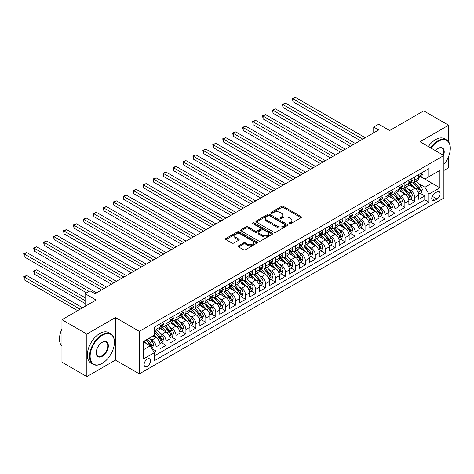 <?xml version="1.0" encoding="UTF-8"?>
<svg xmlns="http://www.w3.org/2000/svg" width="474" height="474" viewBox="0 0 474 474"><rect width="100%" height="100%" fill="white"/><g stroke="black" fill="none" stroke-linecap="round" stroke-linejoin="round"><path stroke-width="0.71" d="M289.253 223.687A0.966 0.557 0 0 0 290.621 223.687L301.002 217.696A1.381 0.8 0 0 0 301.405 217.128A1.381 0.8 0 0 0 301.002 216.565L283.416 206.415A1.381 0.8 0 0 0 281.461 206.415L271.081 212.405A0.966 0.557 0 0 0 270.796 212.802A0.966 0.557 0 0 0 271.081 213.193A0.966 0.557 0 0 0 272.449 213.193L273.794 212.423A4.42 2.554 0 0 1 280.045 212.423L281.509 213.264A4.42 2.554 0 0 1 282.806 215.072A4.42 2.554 0 0 1 281.509 216.879L280.17 217.649A0.966 0.557 0 0 0 279.885 218.046A0.966 0.557 0 0 0 280.17 218.443A0.966 0.557 0 0 0 281.532 218.443L282.877 217.667A4.42 2.554 0 0 1 289.128 217.667L290.598 218.514A4.42 2.554 0 0 1 291.889 220.315A4.42 2.554 0 0 1 290.598 222.122L289.253 222.899A0.966 0.557 0 0 0 288.968 223.29A0.966 0.557 0 0 0 289.253 223.687L289.253 222.899M147.307 366.396A4.503 2.601 120 0 0 150.246 362.426A4.503 2.601 120 0 0 149.559 358.818A4.503 2.601 120 0 0 147.307 359.043A4.503 2.601 120 0 0 144.363 363.013A4.503 2.601 120 0 0 145.056 366.621A4.503 2.601 120 0 0 147.307 366.396M238.576 245.781A1.381 0.8 0 0 0 238.173 246.344A1.381 0.8 0 0 0 238.576 246.907L243.512 249.757A1.381 0.8 0 0 0 245.461 249.757L256.991 243.103A1.381 0.8 0 0 0 257.394 242.54A1.381 0.8 0 0 0 256.991 241.971L239.406 231.822A1.381 0.8 0 0 0 237.456 231.822L225.926 238.475A1.381 0.8 0 0 0 225.523 239.038A1.381 0.8 0 0 0 225.926 239.607L231.887 243.043A1.381 0.8 0 0 0 233.836 243.043L238.772 240.2A1.381 0.8 0 0 0 239.174 239.631A1.381 0.8 0 0 0 238.772 239.068L235.815 237.361A3.697 2.133 0 0 1 234.737 235.856A3.697 2.133 0 0 1 237.018 233.883A3.697 2.133 0 0 1 241.041 234.346L252.618 241.029A3.697 2.133 0 0 1 253.703 242.54A3.697 2.133 0 0 1 251.421 244.507A3.697 2.133 0 0 1 247.392 244.045L245.461 242.931A1.381 0.8 0 0 0 243.512 242.931L238.576 245.781L238.576 246.907M448.605 141.767L448.605 125.213L423.726 110.851L389.64 130.528L378.696 124.212L373.719 127.079L378.696 129.953L95.055 293.708L90.084 290.84L85.107 293.708L85.107 306.352M86.849 334.075L86.849 376.593L115.46 360.074L115.46 317.556L86.849 334.075L61.964 319.713L96.05 300.03L85.107 293.708M115.46 317.556L139.344 331.344L443.883 155.525L443.883 198.043L139.344 373.868L139.344 331.344M448.605 125.213L419.994 141.732L443.883 155.525M273.889 232.219A1.381 0.8 0 0 0 275.844 232.219L287.374 225.559A1.381 0.8 0 0 0 287.777 224.996A1.381 0.8 0 0 0 287.374 224.433L269.789 214.284A1.381 0.8 0 0 0 267.834 214.284L256.31 220.937A1.381 0.8 0 0 0 255.901 221.5A1.381 0.8 0 0 0 256.31 222.063L273.889 232.219M253.323 223.894A0.966 0.557 0 0 1 254.307 224.03L254.307 222.881L272.183 233.202A1.381 0.8 0 0 1 272.586 233.765A1.381 0.8 0 0 1 272.183 234.334L260.653 240.988A1.381 0.8 0 0 1 258.703 240.988L241.118 230.832L241.118 229.706A1.381 0.8 0 0 0 240.709 230.269A1.381 0.8 0 0 0 241.118 230.832M241.118 229.706L246.047 226.856A1.381 0.8 0 0 1 248.003 226.856L255.136 230.974A1.381 0.8 0 0 0 257.086 230.974L260.362 229.084A1.381 0.8 0 0 0 260.765 228.521A1.381 0.8 0 0 0 260.362 227.958L252.938 223.675A0.966 0.557 0 0 1 252.654 223.278A0.966 0.557 0 0 1 253.252 222.762A0.966 0.557 0 0 1 254.307 222.881M86.849 376.593L61.964 362.231L61.964 319.713M443.883 170.462L448.605 167.737L448.605 156.485M153.997 352.247L156.064 351.056L151.935 348.668M149.583 338.525L152.083 339.965A5.629 3.253 60 0 1 156.064 346.861L160.046 344.562L160.046 348.757L166.018 345.309L161.486 342.696M159.537 332.778L162.037 334.217A5.629 3.253 60 0 1 166.018 341.114L169.994 338.815L169.994 343.01L175.967 339.562L171.44 336.949M169.491 327.03L171.985 328.476A5.629 3.253 60 0 1 175.967 335.367L179.948 333.068L179.948 337.263L185.921 333.815L181.394 331.202M179.439 321.283L181.939 322.729A5.629 3.253 60 0 1 185.921 329.626L189.902 327.327L189.902 331.522L195.875 328.073L191.342 325.454M189.393 315.542L191.893 316.982A5.629 3.253 60 0 1 195.875 323.878L199.856 321.579L199.856 325.774L205.823 322.326L201.296 319.713M199.347 309.795L201.841 311.234A5.629 3.253 60 0 1 205.823 318.131L209.804 315.832L209.804 320.027L215.777 316.579L211.25 313.966M209.295 304.047L211.795 305.493A5.629 3.253 60 0 1 215.777 312.384L219.758 310.085L219.758 314.28L225.731 310.831L221.198 308.219M219.249 298.3L221.749 299.746A5.629 3.253 60 0 1 225.731 306.642L229.712 304.344L229.712 308.538L235.679 305.09L231.152 302.471M229.203 292.559L231.703 293.998A5.629 3.253 60 0 1 235.679 300.895L239.66 298.596L239.66 302.791L245.633 299.343L241.106 296.73M239.157 286.811L241.651 288.251A5.629 3.253 60 0 1 245.633 295.148L249.614 292.849L249.614 297.044L255.587 293.596L251.06 290.983M249.105 281.064L251.605 282.51A5.629 3.253 60 0 1 255.587 289.401L259.568 287.102L259.568 291.297L265.541 287.848L261.008 285.235M259.059 275.317L261.559 276.763A5.629 3.253 60 0 1 265.541 283.653L269.516 281.36L269.516 285.555L275.489 282.107L270.962 279.488M269.013 269.576L271.507 271.015A5.629 3.253 60 0 1 275.489 277.912L279.47 275.613L279.47 279.808L285.443 276.36L280.916 273.747M278.961 263.828L281.461 265.268A5.629 3.253 60 0 1 285.443 272.165L289.424 269.866L289.424 274.061L295.397 270.613L290.864 268M288.915 258.081L291.415 259.521A5.629 3.253 60 0 1 295.397 266.418L299.372 264.119L299.372 268.314L305.345 264.865L300.818 262.252M298.869 252.334L301.363 253.78A5.629 3.253 60 0 1 305.345 260.67L309.326 258.377L309.326 262.566L315.299 259.124L310.772 256.505M308.817 246.587L311.317 248.032A5.629 3.253 60 0 1 315.299 254.929L319.28 252.63L319.28 256.825L325.253 253.377L320.72 250.764M318.771 240.845L321.271 242.285A5.629 3.253 60 0 1 325.253 249.182L329.234 246.883L329.234 251.078L335.201 247.629L330.674 245.017M328.725 235.098L331.219 236.538A5.629 3.253 60 0 1 335.201 243.435L339.183 241.136L339.183 245.331L345.155 241.882L340.628 239.269M338.673 229.351L341.173 230.797A5.629 3.253 60 0 1 345.155 237.687L349.137 235.388L349.137 239.583L355.109 236.141L350.576 233.522M348.627 223.604L351.127 225.049A5.629 3.253 60 0 1 355.109 231.946L359.091 229.647L359.091 233.842L365.057 230.394L360.53 227.781M358.581 217.862L361.081 219.302A5.629 3.253 60 0 1 365.057 226.199L369.039 223.9L369.039 228.095L375.011 224.646L370.484 222.033M368.535 212.115L371.029 213.555A5.629 3.253 60 0 1 375.011 220.451L378.993 218.153L378.993 222.347L384.965 218.899L380.438 216.286M378.483 206.368L380.983 207.813A5.629 3.253 60 0 1 384.965 214.704L388.947 212.405L388.947 216.6L394.919 213.158L390.386 210.539M388.437 200.621L390.937 202.066A5.629 3.253 60 0 1 394.919 208.963L398.895 206.664L398.895 210.859L404.867 207.411L400.34 204.798M398.391 194.879L400.886 196.319A5.629 3.253 60 0 1 404.867 203.216L408.849 200.917L408.849 205.112L414.821 201.663L414.821 197.468A5.629 3.253 -120 0 0 410.839 190.572L408.339 189.132M410.294 199.05L414.821 201.663M160.046 344.562A5.629 3.253 -120 0 0 156.064 337.666L153.078 335.942M169.994 338.815A5.629 3.253 -120 0 0 166.018 331.919L159.862 328.369M179.948 333.068A5.629 3.253 -120 0 0 175.967 326.177L169.816 322.622M189.902 327.327A5.629 3.253 -120 0 0 185.921 320.43L179.764 316.875M199.856 321.579A5.629 3.253 -120 0 0 195.875 314.683L189.719 311.128M209.804 315.832A5.629 3.253 -120 0 0 205.823 308.935L199.673 305.386M219.758 310.085A5.629 3.253 -120 0 0 215.777 303.194L209.621 299.639M229.712 304.344A5.629 3.253 -120 0 0 225.731 297.447L219.575 293.892M239.66 298.596A5.629 3.253 -120 0 0 235.679 291.7L229.529 288.145M249.614 292.849A5.629 3.253 -120 0 0 245.633 285.952L239.477 282.403M259.568 287.102A5.629 3.253 -120 0 0 255.587 280.211L249.431 276.656M269.516 281.36A5.629 3.253 -120 0 0 265.541 274.464L259.385 270.909M279.47 275.613A5.629 3.253 -120 0 0 275.489 268.717L269.333 265.162M289.424 269.866A5.629 3.253 -120 0 0 285.443 262.969L279.287 259.42M299.372 264.119A5.629 3.253 -120 0 0 295.397 257.228L289.241 253.673M309.326 258.377A5.629 3.253 -120 0 0 305.345 251.481L299.195 247.926M319.28 252.63A5.629 3.253 -120 0 0 315.299 245.733L309.143 242.178M329.234 246.883A5.629 3.253 -120 0 0 325.253 239.986L319.097 236.437M339.183 241.136A5.629 3.253 -120 0 0 335.201 234.245L329.051 230.69M349.137 235.388A5.629 3.253 -120 0 0 345.155 228.498L338.999 224.943M359.091 229.647A5.629 3.253 -120 0 0 355.109 222.75L348.953 219.195M369.039 223.9A5.629 3.253 -120 0 0 365.057 217.003L358.907 213.454M378.993 218.153A5.629 3.253 -120 0 0 375.011 211.256L368.855 207.707M388.947 212.405A5.629 3.253 -120 0 0 384.965 205.515L378.809 201.96M398.895 206.664A5.629 3.253 -120 0 0 394.919 199.767L388.763 196.212M408.849 200.917A5.629 3.253 -120 0 0 404.867 194.02L398.711 190.465M437.016 191.893L434.824 193.161A4.361 2.518 120 0 0 431.974 197.006A4.361 2.518 120 0 0 432.644 200.502A4.361 2.518 120 0 0 434.824 200.283L437.016 199.021A4.361 2.518 120 0 0 439.866 195.175A4.361 2.518 120 0 0 439.197 191.68A4.361 2.518 120 0 0 437.016 191.893M143.326 349.848L150.294 345.824L154.275 352.721L154.275 360.767L428.952 202.179L428.952 194.139L424.971 187.242L418.293 183.385M154.275 352.721L143.326 359.043L143.326 341.576L154.275 335.254L154.275 327.208L428.952 168.626L428.952 176.666L439.902 170.35L439.902 187.817L428.952 194.139M161.984 325.916L162.037 325.946A5.629 3.253 60 0 0 164.851 326.225L168.833 323.926A5.629 3.253 -120 0 0 169.994 321.348L169.994 318.131M171.938 320.169L171.985 320.199A5.629 3.253 60 0 0 174.799 320.477L178.781 318.178A5.629 3.253 -120 0 0 179.948 315.601L179.948 312.384M181.886 314.422L181.939 314.452A5.629 3.253 60 0 0 184.753 314.73L188.735 312.437A5.629 3.253 -120 0 0 189.902 309.86L189.902 306.637M191.84 308.681L191.893 308.71A5.629 3.253 60 0 0 194.707 308.989L198.689 306.69A5.629 3.253 -120 0 0 199.856 304.112L199.856 300.895M201.794 302.933L201.841 302.963A5.629 3.253 60 0 0 204.661 303.242L208.637 300.943A5.629 3.253 -120 0 0 209.804 298.365L209.804 295.148M211.742 297.186L211.795 297.216A5.629 3.253 60 0 0 214.609 297.494L218.591 295.195A5.629 3.253 -120 0 0 219.758 292.618L219.758 289.401M221.696 291.439L221.749 291.469A5.629 3.253 60 0 0 224.563 291.747L228.545 289.448A5.629 3.253 -120 0 0 229.712 286.871L229.712 283.653M231.65 285.692L231.703 285.727A5.629 3.253 60 0 0 234.517 286.006L238.499 283.707A5.629 3.253 -120 0 0 239.66 281.129L239.66 277.912M241.598 279.95L241.651 279.98A5.629 3.253 60 0 0 244.466 280.258L248.447 277.96A5.629 3.253 -120 0 0 249.614 275.382L249.614 272.165M251.552 274.203L251.605 274.233A5.629 3.253 60 0 0 254.419 274.511L258.401 272.212A5.629 3.253 -120 0 0 259.568 269.635L259.568 266.418M261.506 268.456L261.559 268.485A5.629 3.253 60 0 0 264.373 268.764L268.355 266.465A5.629 3.253 -120 0 0 269.516 263.888L269.516 260.67M271.46 262.709L271.507 262.744A5.629 3.253 60 0 0 274.322 263.023L278.303 260.724A5.629 3.253 -120 0 0 279.47 258.146L279.47 254.929M281.408 256.967L281.461 256.997A5.629 3.253 60 0 0 284.276 257.275L288.257 254.976A5.629 3.253 -120 0 0 289.424 252.399L289.424 249.182M291.362 251.22L291.415 251.25A5.629 3.253 60 0 0 294.23 251.528L298.211 249.229A5.629 3.253 -120 0 0 299.372 246.652L299.372 243.435M301.316 245.473L301.363 245.502A5.629 3.253 60 0 0 304.178 245.781L308.159 243.482A5.629 3.253 -120 0 0 309.326 240.905L309.326 237.687M311.264 239.726L311.317 239.755A5.629 3.253 60 0 0 314.132 240.04L318.113 237.741A5.629 3.253 -120 0 0 319.28 235.163L319.28 231.946M321.218 233.984L321.271 234.014A5.629 3.253 60 0 0 324.086 234.292L328.067 231.993A5.629 3.253 -120 0 0 329.234 229.416L329.234 226.199M331.172 228.237L331.219 228.267A5.629 3.253 60 0 0 334.04 228.545L338.015 226.246A5.629 3.253 -120 0 0 339.183 223.669L339.183 220.451M341.12 222.49L341.173 222.519A5.629 3.253 60 0 0 343.988 222.798L347.969 220.499A5.629 3.253 -120 0 0 349.137 217.922L349.137 214.704M351.074 216.742L351.127 216.772A5.629 3.253 60 0 0 353.942 217.051L357.923 214.758A5.629 3.253 -120 0 0 359.091 212.18L359.091 208.963M361.028 211.001L361.081 211.031A5.629 3.253 60 0 0 363.896 211.309L367.877 209.01A5.629 3.253 -120 0 0 369.039 206.433L369.039 203.216M370.976 205.254L371.029 205.283A5.629 3.253 60 0 0 373.844 205.562L377.825 203.263A5.629 3.253 -120 0 0 378.993 200.686L378.993 197.468M380.93 199.507L380.983 199.536A5.629 3.253 60 0 0 383.798 199.815L387.779 197.516A5.629 3.253 -120 0 0 388.947 194.938L388.947 191.721M390.884 193.759L390.937 193.789A5.629 3.253 60 0 0 393.752 194.067L397.733 191.774A5.629 3.253 -120 0 0 398.895 189.197L398.895 185.974M400.838 188.018L400.886 188.048A5.629 3.253 60 0 0 403.7 188.326L407.681 186.027A5.629 3.253 -120 0 0 408.849 183.45L408.849 180.233M154.275 355.938L424.775 199.767L424.775 195.916L418.803 199.364L418.803 195.169A5.629 3.253 -120 0 0 414.821 188.273L408.665 184.724M410.786 182.271L410.839 182.3A5.629 3.253 -120 0 0 413.654 182.579A5.629 3.253 -120 0 0 414.821 180.002L414.821 176.784M413.654 182.579L417.635 180.28A5.629 3.253 -120 0 0 418.803 177.703L418.803 174.485M156.064 326.177L156.064 329.394A5.629 3.253 60 0 1 154.897 331.972A5.629 3.253 60 0 1 154.275 332.197M154.897 331.972L158.879 329.673A5.629 3.253 -120 0 0 160.046 327.096L160.046 323.878M166.018 320.43L166.018 323.647A5.629 3.253 60 0 1 164.851 326.225M175.967 314.683L175.967 317.9A5.629 3.253 60 0 1 174.799 320.477M185.921 308.935L185.921 312.153A5.629 3.253 60 0 1 184.753 314.73M195.875 303.194L195.875 306.411A5.629 3.253 60 0 1 194.707 308.989M205.823 297.447L205.823 300.664A5.629 3.253 60 0 1 204.661 303.242M215.777 291.7L215.777 294.917A5.629 3.253 60 0 1 214.609 297.494M225.731 285.952L225.731 289.17A5.629 3.253 60 0 1 224.563 291.747M235.679 280.211L235.679 283.428A5.629 3.253 60 0 1 234.517 286.006M245.633 274.464L245.633 277.681A5.629 3.253 60 0 1 244.466 280.258M255.587 268.717L255.587 271.934A5.629 3.253 60 0 1 254.419 274.511M265.541 262.969L265.541 266.187A5.629 3.253 60 0 1 264.373 268.764M275.489 257.228L275.489 260.445A5.629 3.253 60 0 1 274.322 263.023M285.443 251.481L285.443 254.698A5.629 3.253 60 0 1 284.276 257.275M295.397 245.733L295.397 248.951A5.629 3.253 60 0 1 294.23 251.528M305.345 239.986L305.345 243.203A5.629 3.253 60 0 1 304.178 245.781M315.299 234.239L315.299 237.462A5.629 3.253 60 0 1 314.132 240.04M325.253 228.498L325.253 231.715A5.629 3.253 60 0 1 324.086 234.292M335.201 222.75L335.201 225.968A5.629 3.253 60 0 1 334.04 228.545M345.155 217.003L345.155 220.22A5.629 3.253 60 0 1 343.988 222.798M355.109 211.256L355.109 214.479A5.629 3.253 60 0 1 353.942 217.051M365.057 205.515L365.057 208.732A5.629 3.253 60 0 1 363.896 211.309M375.011 199.767L375.011 202.985A5.629 3.253 60 0 1 373.844 205.562M384.965 194.02L384.965 197.237A5.629 3.253 60 0 1 383.798 199.815M394.919 188.273L394.919 191.49A5.629 3.253 60 0 1 393.752 194.067M404.867 182.531L404.867 185.749A5.629 3.253 60 0 1 403.7 188.326M404.867 203.216L404.867 207.411M394.919 208.963L394.919 213.158M384.965 214.704L384.965 218.899M375.011 220.451L375.011 224.646M365.057 226.199L365.057 230.394M355.109 231.946L355.109 236.141M345.155 237.687L345.155 241.882M335.201 243.435L335.201 247.629M325.253 249.182L325.253 253.377M315.299 254.929L315.299 259.124M305.345 260.67L305.345 264.865M295.397 266.418L295.397 270.613M285.443 272.165L285.443 276.36M275.489 277.912L275.489 282.107M265.541 283.653L265.541 287.848M255.587 289.401L255.587 293.596M245.633 295.148L245.633 299.343M235.679 300.895L235.679 305.09M225.731 306.642L225.731 310.831M215.777 312.384L215.777 316.579M205.823 318.131L205.823 322.326M195.875 323.878L195.875 328.073M185.921 329.626L185.921 333.815M175.967 335.367L175.967 339.562M166.018 341.114L166.018 345.309M156.064 346.861L156.064 351.056M150.294 345.824L143.326 341.801M424.971 187.242L431.938 183.219L431.938 174.947L439.902 170.35M420.539 176.636L439.902 187.817M420.74 176.524L424.971 178.965L428.952 176.666M115.46 360.074L139.344 373.868M373.719 127.079L373.719 132.827M420.242 193.303L424.775 195.916M424.775 199.767L428.952 202.179M289.638 223.823L290.598 223.272A4.42 2.554 0 0 0 291.889 221.465L291.889 220.315M282.806 215.072L282.806 216.221A4.42 2.554 0 0 1 281.509 218.022L280.555 218.579M300.978 217.702L283.416 207.565A1.381 0.8 0 0 0 281.461 207.565L271.466 213.33M287.374 224.433L287.374 225.559L269.789 215.433A1.381 0.8 0 0 0 267.834 215.433L256.327 222.075L256.31 220.937M284.927 225.393A0.966 0.557 0 0 0 285.212 224.996A0.966 0.557 0 0 0 284.927 224.605L269.493 215.694A0.966 0.557 0 0 0 268.13 215.694L266.708 216.511A4.42 2.554 0 0 0 265.416 218.313A4.42 2.554 0 0 0 266.708 220.12L277.26 226.211A4.42 2.554 0 0 0 283.511 226.211L284.927 225.393L284.927 226.542A0.966 0.557 0 0 0 285.212 226.145L285.212 224.996M265.416 218.313L265.416 219.462A4.42 2.554 0 0 0 266.708 221.269L266.708 220.12M284.927 226.542L283.511 227.36A4.42 2.554 0 0 1 277.26 227.36L266.708 221.269M241.136 230.844L246.047 228.006L246.047 226.856M260.765 228.521L260.765 229.671A1.381 0.8 0 0 1 260.362 230.234L257.086 232.124A1.381 0.8 0 0 1 255.136 232.124L248.003 228.006A1.381 0.8 0 0 0 246.047 228.006M254.307 224.03L272.165 234.34M262.537 235.246A3.697 2.133 0 0 0 266.56 235.708A3.697 2.133 0 0 0 268.841 233.741A3.697 2.133 0 0 0 267.763 232.23L263.68 229.878A1.381 0.8 0 0 0 261.731 229.878L258.454 231.762A1.381 0.8 0 0 0 258.052 232.331A1.381 0.8 0 0 0 258.454 232.894L262.537 235.246L262.537 236.396A3.697 2.133 0 0 0 266.56 236.858A3.697 2.133 0 0 0 268.841 234.891L268.841 233.741M258.052 232.331L258.052 233.481A1.381 0.8 0 0 0 258.454 234.043L258.454 232.894M262.537 236.396L258.454 234.043M253.703 242.54L253.703 243.689A3.697 2.133 0 0 1 251.421 245.656A3.697 2.133 0 0 1 247.392 245.194L245.461 244.08A1.381 0.8 0 0 0 243.512 244.08L238.594 246.918M234.737 235.856L234.737 237.006A3.697 2.133 0 0 0 235.815 238.511L235.815 237.361M238.754 240.205L235.815 238.511M256.973 243.115L239.406 232.971A1.381 0.8 0 0 0 237.456 232.971L225.944 239.613M418.72 194.186L421.291 192.699L422.287 189.825A3.727 2.151 -120 0 0 420.829 186.323L416.285 181.062M415.372 188.64L410.176 182.62M412.416 186.886L409.4 183.397A8.935 5.161 -120 0 0 409.121 183.083M292.956 124.698L340.379 152.077L273.054 113.203L273.054 110.335L275.542 108.896L345.356 149.203M413.15 182.78L417.748 188.107A3.727 2.151 60 0 1 419.075 190.672C419.638 191.425 420.035 191.194 420.272 189.985A3.727 2.151 -120 0 0 418.939 187.414L414.394 182.152M413.417 182.691L418.358 188.415A1.902 1.096 60 0 1 418.838 189.162L420.272 189.985M419.075 190.672L419.348 191.117M421.439 172.963L422.287 174.426A3.727 2.151 60 0 1 421.51 176.079L419.62 177.169A3.727 2.151 -120 0 0 420.272 176.31L420.195 175.978M362.77 139.149L292.956 98.841L295.444 97.407L365.258 137.709M418.927 177.341L418.939 177.341A3.727 2.151 -120 0 0 419.62 177.169M419.786 176.032L420.272 176.31C420.035 175.747 419.638 175.978 419.075 176.998A3.727 2.151 60 0 1 418.803 177.531M360.281 140.582L292.956 101.714L292.956 98.841L292.411 98.527L295.444 97.407M292.956 101.714L292.411 98.527M443.883 164.442A17.171 9.913 120 0 0 450.3 148.368A17.171 9.913 120 0 0 438.16 141.359A17.171 9.913 120 0 0 431.05 148.119M430.54 147.823A17.591 10.155 -60 0 1 437.858 140.843A17.591 10.155 -60 0 1 446.656 139.972A17.591 10.155 -60 0 1 450.3 148.024A17.591 10.155 -60 0 1 450.3 148.202M435.458 150.661A8.585 4.959 -60 0 1 438.16 148.368L438.16 148.368A8.585 4.959 -60 0 1 443.593 155.359M428.348 146.555A17.591 10.155 -60 0 1 435.671 139.581A17.591 10.155 -60 0 1 444.464 138.71L446.656 139.972M443.072 155.057A8.165 4.71 120 0 0 441.94 148.137A8.165 4.71 120 0 0 438.006 148.463M101.975 363.493L102.271 363.321A17.171 9.913 120 0 0 114.412 342.293A17.171 9.913 120 0 0 102.271 335.284A17.171 9.913 120 0 0 90.131 356.312A17.171 9.913 120 0 0 102.271 363.321L101.975 363.493A17.591 10.155 -60 0 1 93.177 364.364A17.591 10.155 -60 0 1 90.481 350.268A17.591 10.155 -60 0 1 101.975 334.762A17.591 10.155 -60 0 1 110.768 333.892A17.591 10.155 -60 0 1 114.412 341.95A17.591 10.155 -60 0 1 114.412 342.121M102.271 356.312A8.585 4.959 -60 0 1 96.204 352.81A8.585 4.959 -60 0 1 102.271 342.293L102.271 342.293A8.585 4.959 -60 0 1 108.345 345.795A8.585 4.959 -60 0 1 102.271 356.312M96.204 352.632A8.165 4.71 120 0 0 97.893 356.199A8.165 4.71 120 0 0 101.975 355.796A8.165 4.71 120 0 0 107.308 348.603A8.165 4.71 120 0 0 106.058 342.062A8.165 4.71 120 0 0 102.123 342.382M93.177 364.364L90.99 363.102A17.591 10.155 -60 0 1 88.288 349.006A17.591 10.155 -60 0 1 99.783 333.5A17.591 10.155 -60 0 1 108.582 332.63L110.768 333.892M61.964 346.144A17.591 10.155 -60 0 1 61.964 328.903M408.766 199.933L411.337 198.446L412.333 195.572A3.727 2.151 -120 0 0 410.881 192.071L406.331 186.803M405.424 194.387L400.222 188.368M402.462 192.634L399.446 189.138A8.935 5.161 -120 0 0 399.173 188.83M283.002 130.445L330.425 157.824L263.1 118.95L263.1 116.077L265.588 114.643L335.402 154.951M403.196 188.528L407.794 193.854A3.727 2.151 60 0 1 409.127 196.42C409.684 197.172 410.081 196.941 410.318 195.732A3.727 2.151 -120 0 0 408.991 193.161L404.441 187.9M403.463 188.439L408.41 194.162A1.902 1.096 60 0 1 408.884 194.903L410.318 195.732M409.127 196.42L409.394 196.864M398.812 205.675L401.383 204.193L402.379 201.32A3.727 2.151 -120 0 0 400.927 197.818L396.382 192.551M395.47 200.129L390.274 194.115M392.513 198.381L389.498 194.885A8.935 5.161 -120 0 0 389.219 194.577M273.054 136.192L320.471 163.566L253.146 124.698L253.146 121.824L255.634 120.39L325.448 160.698M393.242 194.275L397.84 199.595A3.727 2.151 60 0 1 399.173 202.167C399.73 202.919 400.133 202.688 400.364 201.48A3.727 2.151 -120 0 0 399.037 198.908L394.486 193.641M393.515 194.186L398.456 199.91A1.902 1.096 60 0 1 398.936 200.65L400.364 201.48M399.173 202.167L399.446 202.611M388.864 211.422L391.435 209.935L392.431 207.067A3.727 2.151 -120 0 0 390.973 203.559L386.429 198.298M385.516 205.876L380.32 199.862M382.559 204.122L379.544 200.632A8.935 5.161 -120 0 0 379.265 200.324M263.1 141.933L310.523 169.313L243.198 130.445L243.198 127.571L245.686 126.131L315.5 166.439M383.288 200.016L387.892 205.343A3.727 2.151 60 0 1 389.219 207.914C389.782 208.661 390.179 208.436 390.416 207.221A3.727 2.151 -120 0 0 389.083 204.655L384.538 199.388M383.561 199.933L388.502 205.651A1.902 1.096 60 0 1 388.982 206.397L390.416 207.221M389.219 207.914L389.492 208.353M378.91 217.169L381.481 215.682L382.477 212.808A3.727 2.151 -120 0 0 381.025 209.307L376.474 204.045M375.562 211.623L370.366 205.603M372.605 209.869L369.59 206.38A8.935 5.161 -120 0 0 369.311 206.066M253.146 147.681L300.569 175.06L233.244 136.192L233.244 133.318L235.732 131.879L305.546 172.186M373.34 205.763L377.938 211.09A3.727 2.151 60 0 1 379.265 213.656C379.828 214.408 380.225 214.177 380.462 212.968A3.727 2.151 -120 0 0 379.135 210.397L374.584 205.135M373.607 205.675L378.548 211.398A1.902 1.096 60 0 1 379.028 212.145L380.462 212.968M379.265 213.656L379.538 214.1M411.485 178.71L412.333 180.173A3.727 2.151 60 0 1 411.562 181.826L409.666 182.917A3.727 2.151 -120 0 0 410.318 182.057L410.241 181.726M352.816 144.896L283.002 104.588L285.49 103.148L355.304 143.456M408.973 183.088L408.991 183.088A3.727 2.151 -120 0 0 409.666 182.917M409.838 181.779L410.318 182.057C410.081 181.495 409.684 181.726 409.127 182.745A3.727 2.151 60 0 1 408.849 183.278M350.327 146.33L283.002 107.462L283.002 104.588L282.457 104.268L285.49 103.148M283.002 107.462L282.457 104.268M401.537 184.451L402.379 185.921A3.727 2.151 60 0 1 401.608 187.568L399.718 188.664A3.727 2.151 -120 0 0 400.364 187.805L400.287 187.473M342.868 150.637L272.503 110.015L275.542 108.896M399.019 188.836L399.037 188.836A3.727 2.151 -120 0 0 399.718 188.664M399.884 187.526L400.364 187.805C400.133 187.242 399.736 187.467 399.173 188.492A3.727 2.151 60 0 1 398.895 189.019M273.054 113.203L272.503 110.015M391.583 190.198L392.431 191.668A3.727 2.151 60 0 1 391.654 193.315L389.764 194.405A3.727 2.151 -120 0 0 390.416 193.546L390.333 193.214M332.914 156.384L262.555 115.763L265.588 114.643M389.071 194.583L389.083 194.583A3.727 2.151 -120 0 0 389.764 194.405M389.93 193.268L390.416 193.546C390.179 192.983 389.782 193.214 389.219 194.239A3.727 2.151 60 0 1 388.947 194.767M263.1 118.95L262.555 115.763M381.629 195.946L382.477 197.409A3.727 2.151 60 0 1 381.706 199.062L379.81 200.152A3.727 2.151 -120 0 0 380.462 199.293L380.385 198.962M322.96 162.132L252.601 121.51L255.634 120.39M379.117 200.33L379.135 200.33A3.727 2.151 -120 0 0 379.81 200.152M379.982 199.015L380.462 199.293C380.225 198.73 379.828 198.962 379.265 199.981A3.727 2.151 60 0 1 378.993 200.514M253.146 124.698L252.601 121.51M368.956 222.916L371.527 221.429L372.523 218.555A3.727 2.151 -120 0 0 371.071 215.054L366.526 209.786M365.614 217.37L360.418 211.351M362.657 215.617L359.642 212.127A8.935 5.161 -120 0 0 359.363 211.813M243.198 153.428L290.615 180.807L223.29 141.933L223.29 139.06L225.778 137.626L295.592 177.934M363.386 211.511L367.984 216.837A3.727 2.151 60 0 1 369.317 219.403C369.874 220.155 370.277 219.924 370.508 218.715A3.727 2.151 -120 0 0 369.181 216.144L364.63 210.883M363.659 211.422L368.6 217.145A1.902 1.096 60 0 1 369.08 217.886L370.508 218.715M369.317 219.403L369.59 219.847M371.675 201.693L372.523 203.156A3.727 2.151 60 0 1 371.752 204.809L369.862 205.9A3.727 2.151 -120 0 0 370.508 205.041L370.431 204.709M313.012 167.879L242.647 127.257L245.686 126.131M369.163 206.072L369.181 206.072A3.727 2.151 -120 0 0 369.862 205.9M370.028 204.762L370.508 205.041C370.277 204.478 369.88 204.709 369.317 205.728A3.727 2.151 60 0 1 369.039 206.261M243.198 130.445L242.647 127.257M359.002 228.658L361.579 227.176L362.569 224.303A3.727 2.151 -120 0 0 361.117 220.801L356.572 215.534M355.66 223.112L350.464 217.098M352.703 221.364L349.688 217.868A8.935 5.161 -120 0 0 349.409 217.56M233.244 159.175L280.667 186.549L213.341 147.681L213.341 144.807L215.824 143.373L285.638 183.681M353.432 217.258L358.036 222.579A3.727 2.151 60 0 1 359.363 225.15C359.926 225.902 360.323 225.671 360.56 224.463A3.727 2.151 -120 0 0 359.227 221.891L354.682 216.624M353.705 217.169L358.646 222.893A1.902 1.096 60 0 1 359.126 223.633L360.56 224.463M359.363 225.15L359.636 225.594M361.727 207.44L362.569 208.904A3.727 2.151 60 0 1 361.798 210.551L359.908 211.647A3.727 2.151 -120 0 0 360.56 210.788L360.477 210.456M303.058 173.62L232.698 132.998L235.732 131.879M359.215 211.819L359.227 211.819A3.727 2.151 -120 0 0 359.908 211.647M360.074 210.509L360.56 210.788C360.323 210.225 359.926 210.456 359.363 211.475A3.727 2.151 60 0 1 359.091 212.008M233.244 136.192L232.698 132.998M349.054 234.405L351.625 232.918L352.62 230.05A3.727 2.151 -120 0 0 351.169 226.548L346.618 221.281M345.706 228.859L340.51 222.845M342.749 227.105L339.734 223.615A8.935 5.161 -120 0 0 339.455 223.307M223.29 164.916L270.713 192.296L203.387 153.428L203.387 150.554L205.876 149.114L275.69 189.422M343.484 222.999L348.082 228.326A3.727 2.151 60 0 1 349.409 230.897C349.972 231.644 350.369 231.419 350.606 230.204A3.727 2.151 -120 0 0 349.273 227.638L344.728 222.371M343.751 222.916L348.692 228.634A1.902 1.096 60 0 1 349.172 229.38L350.606 230.204M349.409 230.897L349.682 231.336M351.773 213.182L352.62 214.651A3.727 2.151 60 0 1 351.844 216.298L349.954 217.388A3.727 2.151 -120 0 0 350.606 216.529L350.529 216.197M293.104 179.368L222.744 138.746L225.778 137.626M349.261 217.566L349.273 217.566A3.727 2.151 -120 0 0 349.954 217.388M350.126 216.251L350.606 216.529C350.369 215.972 349.972 216.197 349.409 217.222A3.727 2.151 60 0 1 349.137 217.75M223.29 141.933L222.744 138.746M339.1 240.152L341.671 238.665L342.666 235.791A3.727 2.151 -120 0 0 341.215 232.29L336.664 227.028M335.758 234.606L330.562 228.587M332.801 232.853L329.78 229.363A8.935 5.161 -120 0 0 329.507 229.049M213.341 170.664L260.759 198.043L193.433 159.175L193.433 156.302L195.922 154.862L265.736 195.169M333.53 228.746L338.128 234.073A3.727 2.151 60 0 1 339.461 236.644C340.018 237.391 340.415 237.16 340.652 235.951A3.727 2.151 -120 0 0 339.325 233.386L334.774 228.118M333.803 228.658L338.744 234.381A1.902 1.096 60 0 1 339.224 235.128L340.652 235.951M339.461 236.644L339.728 237.083M341.819 218.929L342.666 220.392A3.727 2.151 60 0 1 341.896 222.045L340.006 223.136A3.727 2.151 -120 0 0 340.652 222.276L340.575 221.945M283.156 185.115L212.79 144.493L215.824 143.373M339.307 223.313L339.325 223.313A3.727 2.151 -120 0 0 340.006 223.136M340.172 221.998L340.652 222.276C340.421 221.714 340.018 221.945 339.461 222.964A3.727 2.151 60 0 1 339.183 223.497M213.341 147.681L212.79 144.493M329.146 245.899L331.717 244.412L332.712 241.539A3.727 2.151 -120 0 0 331.261 238.037L326.716 232.77M325.804 240.354L320.608 234.334M322.847 238.6L319.832 235.11A8.935 5.161 -120 0 0 319.553 234.796M203.387 176.411L250.811 203.79L183.479 164.916L183.479 162.043L185.968 160.609L255.782 200.917M323.576 234.494L328.18 239.82A3.727 2.151 60 0 1 329.507 242.386C330.07 243.138 330.467 242.907 330.704 241.699A3.727 2.151 -120 0 0 329.371 239.127L324.826 233.866M323.849 234.405L328.79 240.128A1.902 1.096 60 0 1 329.27 240.869L330.704 241.699M329.507 242.386L329.78 242.83M331.871 224.676L332.712 226.139A3.727 2.151 60 0 1 331.942 227.793L330.052 228.883A3.727 2.151 -120 0 0 330.704 228.024L330.621 227.692M273.202 190.862L202.836 150.24L205.876 149.114M329.359 229.055L329.371 229.055A3.727 2.151 -120 0 0 330.052 228.883M330.218 227.745L330.704 228.024C330.467 227.461 330.07 227.692 329.507 228.711A3.727 2.151 60 0 1 329.234 229.244M203.387 153.428L202.836 150.24M319.198 251.641L321.769 250.159L322.764 247.286A3.727 2.151 -120 0 0 321.313 243.784L316.762 238.517M315.85 246.095L310.654 240.081M312.893 244.347L309.877 240.851A8.935 5.161 -120 0 0 309.599 240.543M193.433 182.158L240.857 209.538L173.531 170.664L173.531 167.79L176.02 166.356L245.834 206.664M313.628 240.241L318.226 245.562A3.727 2.151 60 0 1 319.553 248.133C320.116 248.886 320.513 248.654 320.75 247.446A3.727 2.151 -120 0 0 319.417 244.874L314.872 239.607M313.895 240.152L318.836 245.876A1.902 1.096 60 0 1 319.316 246.616L320.75 247.446M319.553 248.133L319.826 248.577M321.917 230.423L322.764 231.887A3.727 2.151 60 0 1 321.988 233.534L320.098 234.63A3.727 2.151 -120 0 0 320.75 233.771L320.673 233.439M263.248 196.609L192.888 155.982L195.922 154.862M319.405 234.802L319.417 234.802A3.727 2.151 -120 0 0 320.098 234.63M320.27 233.492L320.75 233.771C320.513 233.208 320.116 233.439 319.553 234.458A3.727 2.151 60 0 1 319.28 234.991M193.433 159.175L192.888 155.982M309.244 257.388L311.815 255.907L312.81 253.033A3.727 2.151 -120 0 0 311.359 249.531L306.808 244.264M305.902 251.842L300.706 245.828M302.939 250.094L299.923 246.599A8.935 5.161 -120 0 0 299.651 246.29M183.479 187.9L230.903 215.279L163.577 176.411L163.577 173.537L166.066 172.103L235.88 212.405M303.674 245.982L308.272 251.309A3.727 2.151 60 0 1 309.605 253.88C310.162 254.627 310.559 254.402 310.796 253.187A3.727 2.151 -120 0 0 309.469 250.622L304.918 245.354M303.947 245.899L308.888 251.617A1.902 1.096 60 0 1 309.362 252.364L310.796 253.187M309.605 253.88L309.872 254.319M311.963 236.165L312.81 237.634A3.727 2.151 60 0 1 312.04 239.281L310.15 240.371A3.727 2.151 -120 0 0 310.796 239.512L310.719 239.186M253.294 202.351L182.934 161.729L185.968 160.609M309.451 240.549L309.469 240.549A3.727 2.151 -120 0 0 310.15 240.371M310.316 239.234L310.796 239.512C310.565 238.955 310.162 239.18 309.605 240.205A3.727 2.151 60 0 1 309.326 240.733M183.479 164.916L182.934 161.729M299.29 263.135L301.861 261.648L302.856 258.774A3.727 2.151 -120 0 0 301.405 255.273L296.86 250.011M295.948 257.589L290.752 251.57M292.991 255.836L289.975 252.346A8.935 5.161 -120 0 0 289.697 252.032M173.531 193.647L220.949 221.026L153.623 182.158L153.623 179.285L156.112 177.845L225.926 218.153M293.72 251.73L298.318 257.056A3.727 2.151 60 0 1 299.651 259.628C300.208 260.374 300.611 260.143 300.842 258.934A3.727 2.151 -120 0 0 299.515 256.369L294.97 251.102M293.993 251.647L298.934 257.364A1.902 1.096 60 0 1 299.414 258.111L300.842 258.934M299.651 259.628L299.923 260.066M302.015 241.912L302.856 243.375A3.727 2.151 60 0 1 302.086 245.028L300.196 246.119A3.727 2.151 -120 0 0 300.842 245.259L300.765 244.928M243.346 208.098L172.98 167.476L176.02 166.356M299.497 246.296L299.515 246.296A3.727 2.151 -120 0 0 300.196 246.119M300.362 244.981L300.842 245.259C300.611 244.697 300.214 244.928 299.651 245.953A3.727 2.151 60 0 1 299.372 246.48M173.531 170.664L172.98 167.476M289.341 268.882L291.913 267.395L292.908 264.522A3.727 2.151 -120 0 0 291.451 261.02L286.906 255.759M285.994 263.337L280.798 257.317M283.037 261.583L280.021 258.093A8.935 5.161 -120 0 0 279.743 257.779M163.577 199.394L211.001 226.773L143.675 187.9L143.675 185.026L146.164 183.592L215.978 223.9M283.772 257.477L288.37 262.803A3.727 2.151 60 0 1 289.697 265.369C290.26 266.121 290.657 265.89 290.894 264.682A3.727 2.151 -120 0 0 289.561 262.11L285.016 256.849M284.039 257.388L288.98 263.111A1.902 1.096 60 0 1 289.46 263.852L290.894 264.682M289.697 265.369L289.969 265.813M292.061 247.659L292.908 249.123A3.727 2.151 60 0 1 292.132 250.776L290.242 251.866A3.727 2.151 -120 0 0 290.894 251.007L290.817 250.675M233.392 213.845L163.032 173.223L166.066 172.103M289.549 252.038L289.561 252.038A3.727 2.151 -120 0 0 290.242 251.866M290.408 250.728L290.894 251.007C290.657 250.444 290.26 250.675 289.697 251.694A3.727 2.151 60 0 1 289.424 252.227M163.577 176.411L163.032 173.223M279.387 274.624L281.959 273.142L282.954 270.269A3.727 2.151 -120 0 0 281.503 266.767L276.952 261.5M276.046 269.078L270.844 263.064M273.083 267.33L270.067 263.834A8.935 5.161 -120 0 0 269.795 263.526M153.623 205.141L201.047 232.521L133.721 193.647L133.721 190.773L136.21 189.339L206.024 229.647M273.818 263.224L278.416 268.545A3.727 2.151 60 0 1 279.749 271.116C280.306 271.869 280.703 271.638 280.94 270.429A3.727 2.151 -120 0 0 279.613 267.857L275.062 262.596M274.085 263.135L279.032 268.859A1.902 1.096 60 0 1 279.506 269.599L280.94 270.429M279.749 271.116L280.016 271.561M282.107 253.406L282.954 254.87A3.727 2.151 60 0 1 282.184 256.517L280.288 257.613A3.727 2.151 -120 0 0 280.94 256.754L280.863 256.422M223.438 219.592L153.078 178.965L156.112 177.845M279.595 257.785L279.613 257.785A3.727 2.151 -120 0 0 280.288 257.613M280.46 256.475L280.94 256.754C280.703 256.191 280.306 256.422 279.749 257.441A3.727 2.151 60 0 1 279.47 257.974M153.623 182.158L153.078 178.965M269.433 280.371L272.005 278.89L273 276.016A3.727 2.151 -120 0 0 271.549 272.514L267.004 267.247M266.092 274.825L260.896 268.811M263.135 273.077L260.119 269.582A8.935 5.161 -120 0 0 259.841 269.273M143.675 210.883L191.093 238.262L123.767 199.394L123.767 196.52L126.256 195.087L196.07 235.388M263.864 268.965L268.462 274.292A3.727 2.151 60 0 1 269.795 276.863C270.352 277.61 270.755 277.385 270.986 276.17A3.727 2.151 -120 0 0 269.659 273.605L265.108 268.337M264.137 268.882L269.078 274.606A1.902 1.096 60 0 1 269.558 275.347L270.986 276.17M269.795 276.863L270.067 277.302M272.159 259.148L273 260.617A3.727 2.151 60 0 1 272.23 262.264L270.34 263.354A3.727 2.151 -120 0 0 270.986 262.495L270.909 262.169M213.49 225.334L143.124 184.712L146.164 183.592M269.641 263.532L269.659 263.532A3.727 2.151 -120 0 0 270.34 263.354M270.506 262.217L270.986 262.495C270.755 261.938 270.358 262.163 269.795 263.189A3.727 2.151 60 0 1 269.516 263.716M143.675 187.9L143.124 184.712M259.485 286.118L262.057 284.631L263.052 281.757A3.727 2.151 -120 0 0 261.595 278.256L257.05 272.994M256.138 280.572L250.942 274.553M253.181 278.819L250.165 275.329A8.935 5.161 -120 0 0 249.887 275.015M133.721 216.63L181.145 244.009L113.819 205.141L113.819 202.268L116.308 200.828L186.122 241.136M253.91 274.713L258.514 280.039A3.727 2.151 60 0 1 259.841 282.611C260.404 283.357 260.801 283.126 261.038 281.917A3.727 2.151 -120 0 0 259.705 279.352L255.16 274.085M254.183 274.63L259.124 280.347A1.902 1.096 60 0 1 259.604 281.094L261.038 281.917M259.841 282.611L260.113 283.049M262.205 264.895L263.052 266.358A3.727 2.151 60 0 1 262.276 268.011L260.386 269.102A3.727 2.151 -120 0 0 261.038 268.243L260.955 267.911M203.536 231.081L133.176 190.459L136.21 189.339M259.693 269.279L259.705 269.279A3.727 2.151 -120 0 0 260.386 269.102M260.552 267.964L261.038 268.243C260.801 267.68 260.404 267.911 259.841 268.936A3.727 2.151 60 0 1 259.568 269.463M133.721 193.647L133.176 190.459M249.531 291.866L252.103 290.378L253.098 287.505A3.727 2.151 -120 0 0 251.647 284.003L247.096 278.742M246.184 286.32L240.988 280.3M243.227 284.566L240.211 281.076A8.935 5.161 -120 0 0 239.933 280.762M123.767 222.377L171.191 249.757L103.865 210.883L103.865 208.015L106.354 206.575L176.168 246.883M243.962 280.46L248.56 285.786A3.727 2.151 60 0 1 249.887 288.352C250.45 289.104 250.847 288.873 251.084 287.665A3.727 2.151 -120 0 0 249.757 285.093L245.206 279.832M244.228 280.371L249.17 286.095A1.902 1.096 60 0 1 249.65 286.835L251.084 287.665M249.887 288.352L250.159 288.796M252.251 270.642L253.098 272.106A3.727 2.151 60 0 1 252.328 273.759L250.432 274.849A3.727 2.151 -120 0 0 251.084 273.99L251.007 273.658M193.582 236.828L123.222 196.206L126.256 195.087M249.739 275.021L249.757 275.021A3.727 2.151 -120 0 0 250.432 274.849M250.604 273.711L251.084 273.99C250.847 273.427 250.45 273.658 249.887 274.677A3.727 2.151 60 0 1 249.614 275.21M123.767 199.394L123.222 196.206M239.577 297.607L242.149 296.126L243.144 293.252A3.727 2.151 -120 0 0 241.693 289.75L237.148 284.483M236.236 292.067L231.039 286.047M233.279 290.313L230.263 286.817A8.935 5.161 -120 0 0 229.985 286.509M113.819 228.124L161.237 255.504L93.911 216.63L93.911 213.756L96.4 212.322L166.214 252.63M234.008 286.207L238.606 291.534A3.727 2.151 60 0 1 239.939 294.099C240.496 294.852 240.899 294.621 241.13 293.412A3.727 2.151 -120 0 0 239.803 290.84L235.252 285.579M234.28 286.118L239.222 291.842A1.902 1.096 60 0 1 239.702 292.582L241.13 293.412M239.939 294.099L240.211 294.544M242.297 276.389L243.144 277.853A3.727 2.151 60 0 1 242.374 279.5L240.484 280.596A3.727 2.151 -120 0 0 241.13 279.737L241.053 279.405M183.634 242.575L113.268 201.948L116.308 200.828M239.785 280.768L239.803 280.768A3.727 2.151 -120 0 0 240.484 280.596M240.65 279.459L241.13 279.737C240.899 279.174 240.502 279.405 239.939 280.424A3.727 2.151 60 0 1 239.66 280.958M113.819 205.141L113.268 201.948M229.629 303.354L232.201 301.873L233.19 298.999A3.727 2.151 -120 0 0 231.739 295.498L227.194 290.23M226.282 297.808L221.085 291.794M223.325 296.06L220.309 292.565A8.935 5.161 -120 0 0 220.031 292.257M103.865 233.872L151.289 261.245L83.963 222.377L83.963 219.503L86.446 218.07L156.26 258.371M224.054 291.954L228.658 297.275A3.727 2.151 60 0 1 229.985 299.846C230.548 300.593 230.945 300.368 231.182 299.159A3.727 2.151 -120 0 0 229.849 296.588L225.304 291.32M224.326 291.866L229.268 297.589A1.902 1.096 60 0 1 229.748 298.33L231.182 299.159M229.985 299.846L230.257 300.291M232.349 282.131L233.19 283.6A3.727 2.151 60 0 1 232.42 285.247L230.53 286.337A3.727 2.151 -120 0 0 231.182 285.478L231.099 285.152M173.68 248.317L103.32 207.695L106.354 206.575M229.837 286.515L229.849 286.515A3.727 2.151 -120 0 0 230.53 286.337M230.696 285.206L231.182 285.478C230.945 284.921 230.548 285.147 229.985 286.172A3.727 2.151 60 0 1 229.712 286.699M103.865 210.883L103.32 207.695M219.675 309.101L222.247 307.614L223.242 304.741A3.727 2.151 -120 0 0 221.791 301.239L217.24 295.977M216.328 303.556L211.131 297.542M213.371 301.802L210.355 298.312A8.935 5.161 -120 0 0 210.077 297.998M93.911 239.613L141.335 266.992L74.009 228.124L74.009 225.251L76.498 223.811L146.312 264.119M214.106 297.696L218.704 303.022A3.727 2.151 60 0 1 220.031 305.594C220.594 306.34 220.991 306.109 221.228 304.901A3.727 2.151 -120 0 0 219.895 302.335L215.35 297.068M214.372 297.613L219.314 303.33A1.902 1.096 60 0 1 219.794 304.077L221.228 304.901M220.031 305.594L220.303 306.032M222.395 287.878L223.242 289.341A3.727 2.151 60 0 1 222.466 290.995L220.576 292.085A3.727 2.151 -120 0 0 221.228 291.226L221.151 290.894M163.726 254.064L93.366 213.442L96.4 212.322M219.883 292.262L219.895 292.262A3.727 2.151 -120 0 0 220.576 292.085M220.748 290.947L221.228 291.226C220.991 290.663 220.594 290.894 220.031 291.919A3.727 2.151 60 0 1 219.758 292.446M93.911 216.63L93.366 213.442M209.721 314.849L212.293 313.361L213.288 310.488A3.727 2.151 -120 0 0 211.837 306.986L207.286 301.725M206.38 309.303L201.183 303.283M203.423 307.549L200.401 304.059A8.935 5.161 -120 0 0 200.129 303.745M83.963 245.36L131.381 272.74L64.055 233.866L64.055 230.998L66.544 229.558L136.358 269.866M204.152 303.443L208.75 308.77A3.727 2.151 60 0 1 210.083 311.335C210.64 312.088 211.037 311.856 211.274 310.648A3.727 2.151 -120 0 0 209.946 308.076L205.396 302.815M204.424 303.354L209.366 309.078A1.902 1.096 60 0 1 209.846 309.824L211.274 310.648M210.083 311.335L210.349 311.779M212.441 293.625L213.288 295.089A3.727 2.151 60 0 1 212.518 296.742L210.628 297.832A3.727 2.151 -120 0 0 211.274 296.973L211.197 296.641M153.777 259.811L83.412 219.189L86.446 218.07M209.929 298.004L209.946 298.004A3.727 2.151 -120 0 0 210.628 297.832M210.794 296.694L211.274 296.973C211.043 296.41 210.64 296.641 210.083 297.66A3.727 2.151 60 0 1 209.804 298.193M83.963 222.377L83.412 219.189M199.767 320.59L202.339 319.109L203.334 316.235A3.727 2.151 -120 0 0 201.883 312.733L197.338 307.466M196.426 315.05L191.229 309.03M193.469 313.296L190.453 309.8A8.935 5.161 -120 0 0 190.175 309.492M74.009 251.107L121.433 278.487L54.101 239.613L54.101 236.739L56.59 235.305L126.404 275.613M194.198 309.19L198.802 314.517A3.727 2.151 60 0 1 200.129 317.082C200.692 317.835 201.089 317.604 201.326 316.395A3.727 2.151 -120 0 0 199.992 313.824L195.448 308.562M194.47 309.101L199.412 314.825A1.902 1.096 60 0 1 199.892 315.566L201.326 316.395M200.129 317.082L200.401 317.527M202.493 299.372L203.334 300.836A3.727 2.151 60 0 1 202.564 302.483L200.674 303.579A3.727 2.151 -120 0 0 201.326 302.72L201.243 302.388M143.823 265.558L73.458 224.931L76.498 223.811M199.981 303.751L199.992 303.751A3.727 2.151 -120 0 0 200.674 303.579M200.84 302.442L201.326 302.72C201.089 302.157 200.692 302.388 200.129 303.407A3.727 2.151 60 0 1 199.856 303.941M74.009 228.124L73.458 224.931M189.819 326.337L192.391 324.856L193.386 321.982A3.727 2.151 -120 0 0 191.934 318.481L187.384 313.213M186.472 320.791L181.275 314.777M183.515 319.043L180.499 315.548A8.935 5.161 -120 0 0 180.221 315.24M64.055 256.855L111.479 284.228L44.153 245.36L44.153 242.487L46.642 241.053L116.456 281.36M184.25 314.937L188.848 320.258A3.727 2.151 60 0 1 190.175 322.83C190.738 323.582 191.135 323.351 191.372 322.142A3.727 2.151 -120 0 0 190.038 319.571L185.494 314.303M184.516 314.849L189.458 320.572A1.902 1.096 60 0 1 189.938 321.313L191.372 322.142M190.175 322.83L190.447 323.274M192.539 305.114L193.386 306.583A3.727 2.151 60 0 1 192.61 308.23L190.72 309.326A3.727 2.151 -120 0 0 191.372 308.467L191.295 308.136M133.869 271.3L63.51 230.678L66.544 229.558M190.027 309.498L190.038 309.498A3.727 2.151 -120 0 0 190.72 309.326M190.892 308.189L191.372 308.467C191.135 307.904 190.738 308.13 190.175 309.155A3.727 2.151 60 0 1 189.902 309.682M64.055 233.866L63.51 230.678M179.865 332.084L182.437 330.597L183.432 327.724A3.727 2.151 -120 0 0 181.98 324.222L177.43 318.961M176.524 326.539L171.327 320.525M173.561 324.785L170.545 321.295A8.935 5.161 -120 0 0 170.273 320.981M54.101 262.596L101.525 289.975L34.199 251.107L34.199 248.234L36.688 246.794L106.502 287.102M174.296 320.679L178.894 326.005A3.727 2.151 60 0 1 180.227 328.577C180.784 329.323 181.181 329.098 181.418 327.884A3.727 2.151 -120 0 0 180.09 325.318L175.54 320.051M174.568 320.596L179.51 326.313A1.902 1.096 60 0 1 179.984 327.06L181.418 327.884M180.227 328.577L180.493 329.015M182.585 310.861L183.432 312.325A3.727 2.151 60 0 1 182.662 313.978L180.772 315.068A3.727 2.151 -120 0 0 181.418 314.209L181.341 313.877M123.915 277.047L53.556 236.425L56.59 235.305M180.073 315.246L180.09 315.246A3.727 2.151 -120 0 0 180.772 315.068M180.938 313.93L181.418 314.209C181.187 313.646 180.784 313.877 180.227 314.902A3.727 2.151 60 0 1 179.948 315.429M54.101 239.613L53.556 236.425M169.911 337.832L172.483 336.344L173.478 333.471A3.727 2.151 -120 0 0 172.026 329.969L167.482 324.708M166.57 332.286L161.373 326.266M163.613 330.532L160.597 327.042A8.935 5.161 -120 0 0 160.319 326.728M44.153 268.343L86.6 292.849L24.245 256.849L24.245 253.981L26.734 252.541L96.548 292.849M164.342 326.426L168.94 331.753A3.727 2.151 60 0 1 170.273 334.318C170.83 335.071 171.233 334.84 171.464 333.631A3.727 2.151 -120 0 0 170.136 331.059L165.592 325.798M164.614 326.337L169.556 332.061A1.902 1.096 60 0 1 170.036 332.807L171.464 333.631M170.273 334.318L170.545 334.762M172.637 316.608L173.478 318.072A3.727 2.151 60 0 1 172.708 319.725L170.818 320.815A3.727 2.151 -120 0 0 171.464 319.956L171.387 319.624M113.967 282.794L43.602 242.173L46.642 241.053M170.119 320.993L170.136 320.993A3.727 2.151 -120 0 0 170.818 320.815M170.984 319.677L171.464 319.956C171.233 319.393 170.836 319.624 170.273 320.643A3.727 2.151 60 0 1 169.994 321.176M44.153 245.36L43.602 242.173M159.963 343.579L162.535 342.092L163.53 339.218A3.727 2.151 -120 0 0 162.072 335.716L157.528 330.449M156.616 338.033L154.234 335.272M153.659 336.279L153.274 335.829M85.107 297.731L36.688 269.783L34.199 271.217L34.199 274.091L85.107 303.479M154.394 332.173L158.991 337.5A3.727 2.151 60 0 1 160.319 340.065C160.882 340.818 161.279 340.587 161.516 339.378A3.727 2.151 -120 0 0 160.182 336.807L155.638 331.545M154.66 332.084L159.602 337.808A1.902 1.096 60 0 1 160.082 338.549L161.516 339.378M160.319 340.065L160.591 340.51M34.199 274.091L33.654 270.903L85.107 300.605M33.654 270.903L36.688 269.783M162.683 322.356L163.53 323.819A3.727 2.151 60 0 1 162.754 325.472L160.864 326.562A3.727 2.151 -120 0 0 161.516 325.703L161.438 325.371M104.013 288.542L33.654 247.92L36.688 246.794M160.171 326.734L160.182 326.734A3.727 2.151 -120 0 0 160.864 326.562M161.03 325.425L161.516 325.703C161.279 325.14 160.882 325.371 160.319 326.39A3.727 2.151 60 0 1 160.046 326.924M34.199 251.107L33.654 247.92M151.733 348.325L152.581 347.839L153.576 344.965A3.727 2.151 -120 0 0 152.124 341.464L149.263 338.146M146.59 343.686L144.286 341.019M143.705 342.027L143.326 341.582M82.618 307.786L26.734 275.524L24.245 276.964L24.245 279.838L77.641 310.66M146.176 339.929L149.037 343.241A3.727 2.151 60 0 1 150.371 345.813C150.928 346.565 151.325 346.334 151.562 345.125A3.727 2.151 -120 0 0 150.234 342.554L147.367 339.242M146.407 339.793L149.654 343.555A1.902 1.096 60 0 1 150.128 344.296L151.562 345.125M150.371 345.813L150.637 346.257M24.245 279.838L23.7 276.644L80.13 309.226M23.7 276.644L26.734 275.524M89.088 291.415L23.7 253.661L26.734 252.541M24.245 256.849L23.7 253.661M152.083 339.965L156.064 337.666M162.037 334.217L166.018 331.919M171.985 328.476L175.967 326.177M181.939 322.729L185.921 320.43M191.893 316.982L195.875 314.683M201.841 311.234L205.823 308.935M211.795 305.493L215.777 303.194M221.749 299.746L225.731 297.447M231.703 293.998L235.679 291.7M241.651 288.251L245.633 285.952M251.605 282.51L255.587 280.211M261.559 276.763L265.541 274.464M271.507 271.015L275.489 268.717M281.461 265.268L285.443 262.969M291.415 259.521L295.397 257.228M301.363 253.78L305.345 251.481M311.317 248.032L315.299 245.733M321.271 242.285L325.253 239.986M331.219 236.538L335.201 234.245M341.173 230.797L345.155 228.498M351.127 225.049L355.109 222.75M361.081 219.302L365.057 217.003M371.029 213.555L375.011 211.256M380.983 207.813L384.965 205.515M390.937 202.066L394.919 199.767M400.886 196.319L404.867 194.02M410.839 190.572L414.821 188.273M414.821 180.002L418.803 177.703M156.064 329.394L160.046 327.096M166.018 323.647L169.994 321.348M175.967 317.9L179.948 315.601M185.921 312.153L189.902 309.86M195.875 306.411L199.856 304.112M205.823 300.664L209.804 298.365M215.777 294.917L219.758 292.618M225.731 289.17L229.712 286.871M235.679 283.428L239.66 281.129M245.633 277.681L249.614 275.382M255.587 271.934L259.568 269.635M265.541 266.187L269.516 263.888M275.489 260.445L279.47 258.146M285.443 254.698L289.424 252.399M295.397 248.951L299.372 246.652M305.345 243.203L309.326 240.905M315.299 237.462L319.28 235.163M325.253 231.715L329.234 229.416M335.201 225.968L339.183 223.669M345.155 220.22L349.137 217.922M355.109 214.479L359.091 212.18M365.057 208.732L369.039 206.433M375.011 202.985L378.993 200.686M384.965 197.237L388.947 194.938M394.919 191.49L398.895 189.197M404.867 185.749L408.849 183.45M414.821 197.468L418.803 195.169M432.241 196.266L437.016 199.021M431.737 198.505L434.824 200.283M290.598 223.272L290.598 222.122M280.17 218.443L280.17 217.649M281.509 218.022L281.509 216.879M271.081 213.193L271.081 212.405M281.461 207.565L281.461 206.415M283.416 207.565L283.416 206.415M301.002 217.696L301.002 216.565M267.834 215.433L267.834 214.284M269.789 215.433L269.789 214.284M277.26 227.36L277.26 226.211M283.511 227.36L283.511 226.211M248.003 228.006L248.003 226.856M255.136 232.124L255.136 230.974M257.086 232.124L257.086 230.974M260.362 230.234L260.362 229.084M272.183 234.334L272.183 233.202M243.512 244.08L243.512 242.931M245.461 244.08L245.461 242.931M247.392 245.194L247.392 244.045M238.772 240.2L238.772 239.068M225.926 239.607L225.926 238.475M237.456 232.971L237.456 231.822M239.406 232.971L239.406 231.822M256.991 243.103L256.991 241.971M418.151 192.272L422.257 189.896M418.939 187.414L420.829 186.323M415.971 189.132L417.748 188.107M422.257 174.385L418.803 176.381M408.197 198.019L412.309 195.643M408.991 193.161L410.881 192.071M406.017 194.879L407.794 193.854M398.243 203.761L402.355 201.391M399.037 198.908L400.927 197.818M396.063 200.626L397.84 199.595M388.295 209.508L392.401 207.138M389.083 204.655L390.973 203.559M386.109 206.368L387.892 205.343M378.341 215.255L382.453 212.879M379.135 210.397L381.025 209.307M376.16 212.115L377.938 211.09M412.309 180.132L408.849 182.129M402.355 185.879L398.895 187.876M392.401 191.62L388.947 193.617M382.453 197.368L378.993 199.364M368.387 221.002L372.499 218.627M369.181 216.144L371.071 215.054M366.206 217.862L367.984 216.837M372.499 203.115L369.039 205.112M358.433 226.75L362.545 224.374M359.227 221.891L361.117 220.801M356.252 223.609L358.036 222.579M362.545 208.862L359.091 210.859M348.485 232.491L352.597 230.121M349.273 227.638L351.169 226.548M346.304 229.351L348.082 228.326M352.597 214.603L349.137 216.6M338.531 238.238L342.643 235.862M339.325 233.386L341.215 232.29M336.35 235.098L338.128 234.073M342.643 220.351L339.183 222.347M328.577 243.986L332.689 241.61M329.371 239.127L331.261 238.037M326.396 240.845L328.18 239.82M332.689 226.098L329.234 228.095M318.629 249.733L322.741 247.357M319.417 244.874L321.313 243.784M316.448 246.593L318.226 245.562M322.741 231.845L319.28 233.842M308.675 255.474L312.787 253.104M309.469 250.622L311.359 249.531M306.494 252.34L308.272 251.309M312.787 237.587L309.326 239.583M298.721 261.221L302.833 258.851M299.515 256.369L301.405 255.273M296.54 258.081L298.318 257.056M302.833 243.334L299.372 245.331M288.773 266.969L292.879 264.593M289.561 262.11L291.451 261.02M286.592 263.828L288.37 262.803M292.879 249.081L289.424 251.078M278.819 272.716L282.931 270.34M279.613 267.857L281.503 266.767M276.638 269.576L278.416 268.545M282.931 254.828L279.47 256.825M268.865 278.457L272.977 276.087M269.659 273.605L271.549 272.514M266.684 275.323L268.462 274.292M272.977 260.57L269.516 262.566M258.917 284.204L263.023 281.834M259.705 279.352L261.595 278.256M256.73 281.064L258.514 280.039M263.023 266.317L259.568 268.314M248.963 289.952L253.075 287.576M249.757 285.093L251.647 284.003M246.782 286.811L248.56 285.786M253.075 272.064L249.614 274.061M239.009 295.699L243.121 293.323M239.803 290.84L241.693 289.75M236.828 292.559L238.606 291.534M243.121 277.811L239.66 279.808M229.061 301.44L233.167 299.07M229.849 296.588L231.739 295.498M226.874 298.306L228.658 297.275M233.167 283.553L229.712 285.549M219.107 307.188L223.218 304.818M219.895 302.335L221.791 301.239M216.926 304.047L218.704 303.022M223.218 289.3L219.758 291.297M209.153 312.935L213.264 310.559M209.946 308.076L211.837 306.986M206.972 309.795L208.75 308.77M213.264 295.047L209.804 297.044M199.198 318.682L203.31 316.306M199.992 313.824L201.883 312.733M197.018 315.542L198.802 314.517M203.31 300.794L199.856 302.791M189.25 324.423L193.362 322.053M190.038 319.571L191.934 318.481M187.07 321.289L188.848 320.258M193.362 306.542L189.902 308.533M179.296 330.171L183.408 327.801M180.09 325.318L181.98 324.222M177.116 327.03L178.894 326.005M183.408 312.283L179.948 314.28M169.342 335.918L173.454 333.542M170.136 331.059L172.026 329.969M167.162 332.778L168.94 331.753M173.454 318.03L169.994 320.027M159.394 341.665L163.5 339.289M160.182 336.807L162.072 335.716M157.214 338.525L158.991 337.5M163.5 323.778L160.046 325.774M150.762 346.642L153.552 345.036M150.234 342.554L152.124 341.464M147.426 344.171L149.037 343.241M450.3 148.368L450.3 148.024M114.412 342.293L114.412 341.95"/></g></svg>
